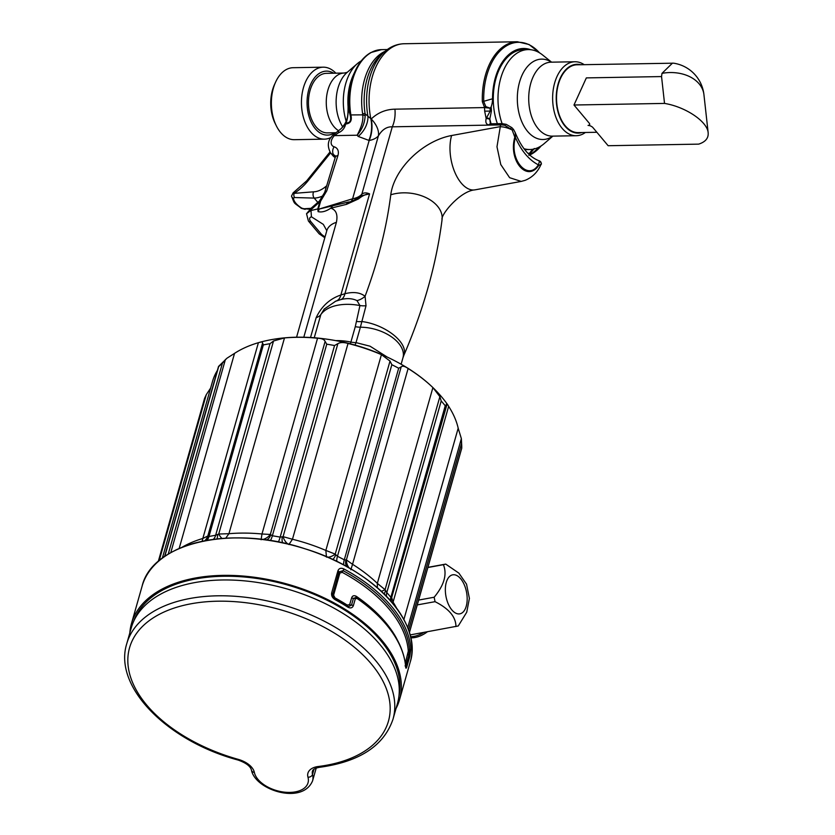 <?xml version="1.0" encoding="UTF-8"?>
<svg xmlns="http://www.w3.org/2000/svg" width="835" height="835" viewBox="0 0 835 835"><rect width="100%" height="100%" fill="white"/><g stroke="black" fill="none" stroke-linecap="round" stroke-linejoin="round"><path stroke-width="1.25" d="M335.388 155.957A7.995 4.968 -40 0 0 333.812 154.976A16.001 9.936 140 0 1 330.556 152.878L333.04 155.842A16.001 9.936 -40 0 0 335.211 157.512M293.419 193.417L313.574 191.82A15.489 9.623 -40 0 0 324.878 187.238L326.589 185.881M387.346 49.547L381.48 49.641A52.501 32.628 89 0 0 350.919 115.063L351.159 116.347C351.869 121.054 350.042 123.601 345.669 123.997L345.523 124.008A1.921 1.211 -99.8 0 1 345.753 122.891A1.921 0.762 40.1 0 0 345.283 123.016L345.648 122.453A1.921 0.971 26.6 0 1 346.233 122.108L345.857 122.881C349.688 123.152 351.222 120.981 350.46 116.368L348.08 106.776C348.853 109.615 347.276 121.43 346.233 122.108M348.477 106.65L348.08 106.776C347.297 95.263 348.999 84.826 353.153 75.432A44.683 27.764 89 0 0 348.08 106.776L348.477 106.65M133.851 620.885A137.89 79.669 15.8 0 1 287.271 584.949A137.89 79.669 15.8 0 1 398.932 696.139M129.832 632.888A139.33 80.504 15.8 0 1 131.481 623.547A139.33 80.504 15.8 0 1 287.501 584.156A139.33 80.504 15.8 0 1 399.548 699.647A139.33 80.504 15.8 0 1 396.051 708.456M326.475 557.133L325.848 550.432L335.221 554.116L337.455 556.298L391.845 364.707L390.018 361.075L381.428 354.645A127.494 73.668 15.8 0 0 348.028 343.467C343.749 342.193 340.367 342.246 337.872 343.634L334.543 345.533A131.972 76.256 -164.2 0 0 326.746 344.187L325.128 341.431C324.314 339.469 321.788 338.405 317.55 338.217A127.494 73.668 15.8 0 0 284.495 337.924L273.525 340.983L270.029 343.696A131.972 76.256 -164.2 0 0 263.349 344.918L262.117 341.859L259.612 342.34C276.573 337.674 295.152 336.171 315.348 337.831C348.821 340.878 379.497 350.909 407.386 367.922C424.096 378.328 437.342 390.342 447.122 403.952L391.625 597.683M261.094 539.765L261.981 533.993L270.331 534.463L272.356 535.778A131.972 76.256 15.8 0 1 280.153 537.124L283.075 536.665L292.459 539.253L288.91 544.556M377.378 587.767L377.326 583.373L385.081 589.687L386.814 592.568A131.972 76.256 15.8 0 1 390.843 597.369L391.667 597.536L393.076 602.139L392.669 603.214M202.133 541.299L202.821 538.481L207.811 536.018L208.959 536.508A131.972 76.256 15.8 0 1 215.639 535.287L218.728 534.024L228.926 533.711L225.721 538.21M337.006 561.558A12.796 3.204 -63.6 0 1 337.455 556.298A131.972 76.256 15.8 0 1 344.281 559.847L346.379 559.909L352.537 564.303L350.836 569.794M159.161 560.671L206.297 394.631L204.575 398.368L158.295 561.423M206.297 394.631L210.618 388.098M162.355 558.124L212.507 381.449A127.494 73.668 15.8 0 1 217.403 370.406M170.778 552.655L225.356 359.655L227.12 358.1L218.53 366.44L164.568 556.538M225.356 359.655L222.413 363.246A131.972 76.256 -164.2 0 0 218.645 366.701L164.808 556.371M227.12 358.1L234.541 353.372A127.494 73.668 15.8 0 1 258.401 342.694L259.612 342.34M349.113 567.957A12.796 11.909 -91.6 0 1 346.379 559.909L401.176 366.878L398.671 368.256A131.972 76.256 -164.2 0 0 391.845 364.707M401.176 366.878C402.501 365.636 404.808 366.179 408.117 368.517A127.494 73.668 15.8 0 1 432.906 387.586L439.878 396.656L441.204 400.977A131.972 76.256 -164.2 0 1 445.232 405.779L446.464 404.495C446.485 402.981 447.216 403.597 448.645 406.353A127.494 73.668 15.8 0 1 458.185 428.209L461.358 438.625L461.598 443.281A131.972 76.256 -164.2 0 1 461.745 448.051L461.358 438.625L407.657 627.784M335.179 599.707C332.372 597.933 331.203 595.668 331.662 592.892L337.935 570.785C338.979 568.28 340.962 567.675 343.905 568.959A139.33 80.504 15.8 0 1 410.872 648.785L409.776 656.435L407.042 666.079C406.311 668.532 405.862 668.866 405.674 667.071A139.33 80.504 -164.2 0 0 357.025 598.444L355.303 598.831L353.362 605.657C352.328 608.057 350.46 608.538 347.746 607.087L347.548 606.962A139.33 80.504 -164.2 0 0 335.179 599.707A1.921 0.564 -61.6 0 0 335.148 598.82A1.921 0.564 -61.6 0 0 335.086 598.799L332.56 595.136L335.148 598.82L347.454 606.053A1.921 0.72 -57.5 0 0 347.36 606.012A138.38 79.962 -164.2 0 0 335.2 598.862M391.166 600.636A12.796 11.189 -0.1 0 1 391.5 598.027L446.36 404.85M175.423 550.223A139.309 80.494 15.8 0 1 195.787 542.802L202.498 541.226A139.309 80.494 15.8 0 1 209.543 539.942L216.766 538.972A139.309 80.494 15.8 0 1 261.292 539.358L269.423 540.454A139.309 80.494 15.8 0 1 277.648 541.873L285.8 543.585A139.309 80.494 15.8 0 1 330.785 558.636L338.144 562.122A139.309 80.494 15.8 0 1 345.346 565.869L352.234 569.783A139.309 80.494 15.8 0 1 385.624 595.47L390.248 600.407A139.309 80.494 15.8 0 1 394.506 605.479L398.285 610.562A139.309 80.494 15.8 0 1 400.685 614.174M325.128 341.431L270.331 534.463A12.796 11.231 -56.3 0 1 262.66 539.514M270.634 535.204A12.796 7.995 -96 0 1 266.396 540.015M282.24 537.208A12.796 4.843 -66.9 0 0 282.846 542.927M337.872 343.634L283.075 536.665A12.796 9.101 -96.3 0 0 288.179 544.138M439.878 396.656L385.081 589.687A12.796 3.81 -38.4 0 1 381.271 591.253M385.499 590.877A12.796 2.098 -58.4 0 0 384.267 594.113M390.018 361.075L335.221 554.116A12.796 7.964 -49.4 0 1 327.56 557.206M335.67 555.087A12.796 3.267 -75.9 0 1 332.716 559.513M345.836 560.368A12.796 9.112 -44 0 0 346.817 566.662M262.607 342.976L207.811 536.018A12.796 12.734 -35.3 0 1 204.826 540.756M207.811 536.561A12.796 10.834 -131.4 0 1 205.285 540.558M217.747 534.744L217.142 538.93M273.525 340.983L218.728 534.024A12.796 5.104 -106.1 0 0 222.058 538.46M405.34 663.094L408.294 651.091A137.441 79.419 -164.2 0 0 342.235 572.351L339.876 573.071L333.593 595.178L334.981 597.902A137.441 79.419 15.8 0 1 347.183 605.062L349.688 604.644L351.629 597.808C352.495 595.637 354.082 595.157 356.388 596.367L356.576 596.493A137.441 79.419 15.8 0 1 396.823 638.9M356.942 598.392A1.921 0.845 -57.7 0 0 356.775 597.422A1.921 0.845 -57.7 0 0 356.67 597.38L355.961 597.046M332.549 595.115L338.927 571.944L343.07 570.649A138.38 79.962 15.8 0 1 409.578 649.943L408.826 655.277L406.092 664.921L405.132 665.631M356.67 597.38L353.445 598.309L351.504 605.135L348.55 606.554M348.445 606.523L347.673 606.2M347.746 607.087A1.921 0.762 -59.4 0 0 347.6 606.137A1.921 0.762 -59.4 0 0 347.527 606.106M131.262 627.837A138.37 79.951 15.8 0 1 286.207 588.706A138.37 79.951 15.8 0 1 397.481 703.404L392.993 719.227A138.37 79.951 15.8 0 0 281.719 604.53A138.37 79.951 15.8 0 0 126.774 643.66L131.262 627.837M345.857 122.881A1.921 1.148 -102.3 0 0 345.669 123.997C344.719 128.162 342.371 131.064 338.624 132.671L334.355 135.625A10.041 6.242 -40 0 0 334.167 146.803A13.944 8.663 140 0 1 337.966 155.467L326.746 190.881L320.65 201.099L306.549 213.676M540.986 164.516L540.788 164.933C537.521 172.229 532.312 177.364 525.163 180.329L521.217 181.414L509.632 177.698L500.781 164.568L496.982 146.783L500.582 124.916L392.283 126.816C386.73 126.607 382.106 129.634 378.391 135.875A23.996 13.861 15.8 0 1 369.154 140.499L352.61 198.782L319.262 209.021L340.868 203.813M539.473 52.793A57.438 35.696 89 0 0 501.929 49.171A57.438 35.696 89 0 0 483.747 101.578L485.834 106.619L490.061 108.164L484.603 107.579L482.338 101.713L492.535 98.78A51.154 31.793 -91 0 1 530.716 49.714M341.442 128.381L344.876 123.831L345.523 124.008L341.4 128.423L332.988 135.145C327.758 139.988 326.944 145.895 330.556 152.878M338.624 132.671A5.949 2.056 -118.8 0 1 339.031 130.312M540.788 164.933A16.001 7.63 -155.5 0 0 541.007 164.328L538.627 165.57C527.042 182.594 508.108 160.591 514.809 137.159L512.179 129.968L504.768 125.302L500.697 124.665L489.164 124.864C486.273 124.624 485.271 122.526 486.158 118.56L490.176 111.107L484.665 111.138A23.996 14.915 89 0 0 484.488 107.579A58.001 36.041 -91 0 1 484.477 107.454A1.921 0.543 -33.5 0 1 485.751 106.504M490.281 108.028L491.178 106.807A28.056 17.431 -91 0 1 491.397 111.118L489.759 119.311A2.557 0.72 -170.2 0 0 486.158 118.56L484.665 111.138M350.387 343.811A16.001 1.576 101.8 0 0 350.898 342.068L355.282 326.652L359.948 305.547L356.994 300.621C352.464 298.408 347.13 298.043 340.993 299.535L335.232 301.362M324.377 308.856L320.838 314.565L314.252 337.737M356.994 300.621A16.001 12.515 135.3 0 0 365.072 296.289L366.022 305.735L360.386 327.205A34.298 19.821 15.8 0 1 402.95 357.808L403.827 355.386C423.637 309.294 436.381 264.058 442.059 219.668A34.298 22.315 7.2 0 0 426.205 197.707A34.298 22.315 7.2 0 0 390.77 194.795A56.248 34.955 140 0 1 451.599 135.52L499.758 126.732A16.001 7.63 24.5 0 1 512.179 129.968L513.556 129.488L515.216 132.608L515.487 137.556A2.557 0.856 -164.8 0 0 514.809 137.159M336.025 340.617A42.387 24.497 15.8 0 1 350.898 342.068A16.001 9.248 -164.2 0 0 356.013 342.621L370.072 346.212L386.855 356.837M358.539 198.897L359.029 197.436L361.148 195.828L369.571 193.877C366.137 194.002 362.463 195.672 358.539 198.897L346.494 204.356L330.785 208.186C336.098 209.856 337.977 214.574 336.401 222.329L303.794 337.225M336.589 300.83A16.001 9.279 69.8 0 0 340.857 295.005L369.571 193.877C366.314 192.499 363.736 192.593 361.847 194.158L378.391 135.875A23.996 14.633 34.2 0 0 371.231 118.967C377.879 112.652 385.78 109.385 394.934 109.166L484.488 107.579A5.949 0.585 174.5 0 0 484.603 107.579A1.921 0.543 -35.1 0 1 485.834 106.619M306.518 213.791L310.495 210.671L318.479 208.74L319.262 209.021L318.093 211.652L317.791 208.907L319.899 201.485L320.316 202.435M323.312 224.385L311.445 216.818C309.211 217.57 309.002 219.167 310.808 221.599L321.548 234.395L325.013 237.004M310.526 337.486L316.152 317.665C321.538 306.309 329.773 298.753 340.857 295.005L344.907 293.722C353.445 291.582 360.167 292.448 365.072 296.289A541.571 336.547 -40 0 0 390.77 194.795M384.893 51.478L381.344 54.526A53.576 33.285 89 0 0 365.104 113.842L365.177 115.804A7.995 2.463 0.1 0 0 362.693 114.854L362.609 113.654A7.995 1.336 171.3 0 1 365.104 113.842L371.231 118.967A23.996 14.915 89 0 1 369.154 140.499L358.225 136.439A23.996 18.798 138 0 0 367.953 116.503A56.926 35.383 -91 0 1 384.893 51.478C390.603 46.551 397.001 43.973 404.088 43.744A58.001 36.041 89 0 0 370.876 118.967A23.996 14.915 89 0 1 368.799 140.499M310.808 221.599A4.478 2.787 -40 0 1 308.386 220.962L306.539 213.718L311.361 208.009A4.478 1.806 59.1 0 0 310.881 209.293L311.445 216.818M332.601 205.953L330.743 208.197C326.078 211.37 321.861 212.518 318.093 211.652M340.993 299.535A16.001 7.943 77 0 0 344.907 293.722L392.283 126.816A23.996 14.915 89 0 0 394.934 109.166M358.225 136.439L357.14 135.218C362.077 129.55 364.749 123.079 365.177 115.804M332.988 135.145A5.949 0.929 -137.2 0 1 334.355 135.625L357.14 135.218C361.67 126.743 363.528 119.958 362.693 114.854L350.189 114.938A51.937 32.273 -91 0 1 355.188 70.975A51.937 32.273 -91 0 1 370.343 53.033M346.494 204.356A5.949 3.987 -102 0 1 348.926 201.945L338.655 204.377M337.966 155.467A5.949 3.434 -164.2 0 0 335.242 157.418L324.7 192.353L319.638 200.713L320.65 201.099L318.479 208.74M355.282 326.652A16.001 9.248 -164.2 0 0 360.386 327.205L356.013 342.621A16.001 6.179 -87.4 0 1 355 345.053M356.482 321.454A16.001 9.362 -171.3 0 0 361.899 321.548A34.298 16.93 23.3 0 1 393.682 335.002A34.298 16.93 23.3 0 1 403.827 355.386M316.152 317.665A16.001 9.248 15.8 0 0 320.838 314.565A42.387 24.497 -164.2 0 1 359.948 305.547A16.001 9.321 -167.4 0 0 366.022 305.735M538.638 165.57A2.557 1.534 35.4 0 0 538.387 164.839C527.741 181.79 508.63 158.984 515.487 137.556A68.908 42.825 89 0 0 538.387 164.839L539.64 161.009L538.919 160.967M489.759 119.311L490.427 123.81A2.557 1.587 89 0 0 489.164 124.864M551.591 62.166L542.479 54.891A49.975 31.052 89 0 0 528.169 49.589L523.451 49.672A49.975 31.052 89 0 0 497.368 123.695M524.662 149.601A49.975 31.052 89 0 0 525.215 149.601L529.922 149.517A49.975 31.052 89 0 0 531.07 149.465A49.975 31.052 89 0 0 544.044 143.724L552.885 136.126M533.116 149.194A16.001 9.936 89 0 0 530.726 151.678A16.001 9.936 89 0 0 529.912 152.972L529.139 154.36M491.178 106.807A16.001 9.936 89 0 0 492.535 98.78M534.243 148.505L528.868 155.362M491.063 123.799A59.118 36.74 89 0 1 489.79 118.831A2.557 0.751 -167 0 0 486.461 117.944M506.25 124.363A2.557 1.211 109.7 0 0 504.768 125.302A16.001 7.63 24.5 0 0 500.582 124.916A23.996 14.915 89 0 0 500.697 124.665A2.557 1.587 89 0 1 501.95 123.611L506.25 124.363L511.855 127.64L510.634 128.475M541.007 164.328A2.557 2.547 -99.6 0 0 539.64 161.009M344.876 123.831L345.45 123.924M351.159 116.347L350.46 116.368L350.189 114.938M585.377 132.483A36.98 22.983 -91 0 1 577.11 135.677A36.98 22.983 -91 0 1 576.254 135.719A36.98 22.983 -91 0 1 552.634 99.135A36.98 22.983 -91 0 1 574.96 61.759A36.98 22.983 -91 0 1 584.176 64.671M528.169 49.589A49.975 31.052 89 0 0 502.086 123.611M523.962 148.703A49.975 31.052 89 0 0 529.922 149.517M672.488 63.116L661.988 73.355A35.832 25.937 -6.3 0 1 703.936 94.679A35.832 35.832 0 0 0 673.605 63.189L577.016 64.796A33.911 21.073 89 0 0 557.467 88.145A33.911 21.073 89 0 0 565.253 125.824A33.911 21.073 89 0 0 578.206 132.608L596.868 132.274M580.69 64.733A34.423 21.397 89 0 0 556.235 96.745A34.423 21.397 89 0 0 579.01 133.078A34.423 21.397 89 0 0 581.88 132.546M346.181 121.263A43.827 27.242 -91 0 1 357.401 63.606A43.827 27.242 -91 0 1 361.273 60.882M335.524 132.734L327.466 132.88A29.768 18.495 -91 0 1 316.1 126.92A29.768 18.495 -91 0 1 309.263 93.854A29.768 18.495 -91 0 1 326.422 73.344L344.239 73.031A29.768 18.495 -91 0 0 327.08 93.541A29.768 18.495 -91 0 0 333.906 126.607A29.768 18.495 -91 0 0 338.488 130.625M588.571 125.438L589.625 124.686M661.988 73.355L661.55 76.569L586.347 77.895L573.989 105.012L589.134 123.058A3.841 1.837 -155.5 0 1 589.625 124.707A3.841 1.837 -155.5 0 1 588.059 125.417A3.841 1.837 -155.5 0 1 592.996 127.671L608.141 145.718L698.676 144.131C705.429 141.96 708.602 138.182 708.163 132.786C707.443 121.545 685.566 106.828 664.524 103.415L573.989 105.012M664.524 103.415L661.55 76.569M333.697 73.219A31.991 19.883 89 0 0 312.373 80.943A31.991 19.883 89 0 0 308.793 115.668A31.991 19.883 89 0 0 334.752 132.755M276.385 125.928L275.185 123.507A31.991 19.883 -91 0 1 272.45 116.305A31.991 19.883 -91 0 1 274.496 84.554L275.613 82.091A35.988 22.368 89 0 0 273.316 117.818A35.988 22.368 89 0 0 276.385 125.928A35.988 22.368 89 0 0 294.369 139.685L324.45 139.153A35.988 22.368 -91 0 1 303.387 117.297A35.988 22.368 -91 0 1 323.176 67.186A35.988 22.368 -91 0 1 335.858 73.188M323.176 67.186L293.106 67.708A35.988 22.368 89 0 0 275.613 82.091M331.224 137.326A35.988 22.368 -91 0 1 324.45 139.153M323.354 195.641A19.967 12.41 140 0 1 314.2 198.093L294.619 197.54L293.429 198.156C293.805 201.548 296.613 204.899 301.852 208.197L304.023 208.76L310.797 208.353M309.649 209.199L304.023 208.76M305.172 209.355L301.351 208.343A3.006 0.71 -57.9 0 0 301.852 208.197M291.53 196.027A3.006 2.547 -5.8 0 0 293.429 198.156M330.577 152.899L307.958 180.913A37.825 23.505 140 0 1 294.202 193.334A3.006 1.868 89 0 0 294.619 197.54M418.638 600.073L434.158 597.234C444.21 585.105 447.289 574.261 443.395 564.679L427.885 567.518M410.027 634.944L458.258 625.968L466.744 612.191L469.416 598.309M455.931 626.553C455.952 616.981 448.99 608.694 435.056 601.67L417.26 604.916M427.927 567.341L445.723 564.095L458.885 573.134L466.577 584.229M435.056 601.67L434.158 597.234M443.395 564.679L445.723 564.095M410.716 637.815A22.232 13.819 -40 0 0 427.405 631.771M410.465 636.688A22.232 13.819 -40 0 0 423.804 632.429M348.028 343.467L292.459 539.253A127.494 73.668 15.8 0 1 325.848 550.432L381.428 354.645M448.645 406.353L393.076 602.139A127.494 73.668 15.8 0 1 396.74 608.402M284.495 337.924L228.926 533.711A127.494 73.668 15.8 0 1 261.981 533.993L317.55 338.217M408.117 368.517L352.537 564.303A127.494 73.668 15.8 0 1 377.326 583.373L432.906 387.586M181.811 547.395A127.494 73.668 15.8 0 1 202.821 538.481L258.401 342.694M399.548 699.647L410.173 662.228A139.33 80.504 -164.2 0 0 298.116 546.737A139.33 80.504 -164.2 0 0 142.107 586.139L131.481 623.547M408.545 630.164L461.598 443.281M409.359 632.617L461.745 448.051M386.553 596.409A12.796 7.745 -41.6 0 1 386.814 592.568L441.204 400.977M390.529 600.709A12.796 8.152 -38.3 0 1 390.843 597.369L445.232 405.779M343.968 565.118A12.796 3.799 -61.4 0 1 344.281 559.847L398.671 368.256M270.227 540.579A12.796 2.202 -81.2 0 0 272.356 535.778L326.746 344.187M278.212 541.978A12.796 1.576 -79.2 0 0 280.153 537.124L334.543 345.533M206.756 540.402A12.796 7.014 -101.8 0 0 208.959 536.508L263.349 344.918M213.249 539.4A12.796 6.523 -99 0 0 215.639 535.287L270.029 343.696M168.221 554.158L222.413 363.246M403.858 619.601L458.185 428.209M179.149 548.501L234.541 353.372M405.319 666.382L405.726 666.643A1.921 1.534 175.8 0 1 405.674 667.071M357.025 598.444A1.921 0.793 -55.3 0 0 356.921 597.516A1.921 0.793 -55.3 0 0 356.848 597.484M405.528 664.514A1.921 1.106 15.8 0 0 406.092 664.921A1.921 1.106 15.8 0 1 407.042 666.079M355.303 598.831A1.921 1.106 -164.2 0 0 353.445 598.309A1.921 1.106 -164.2 0 1 351.629 597.808M407.887 654.149A1.921 1.106 15.8 0 0 408.826 655.277A1.921 1.106 15.8 0 1 409.776 656.435M353.362 605.657A1.921 1.106 -164.2 0 0 351.504 605.135A1.921 1.106 -164.2 0 1 349.688 604.644M408.294 651.091A1.921 1.534 -4.2 0 1 409.578 649.943A1.921 1.534 -4.2 0 0 410.872 648.785M342.235 572.351A1.921 0.564 -61.6 0 1 343.07 570.649A1.921 0.564 -61.6 0 0 343.905 568.959M347.548 606.962A1.921 0.72 -57.5 0 0 347.454 606.053L348.498 606.544M339.876 573.071A1.921 1.106 -164.2 0 1 338.927 571.944A1.921 1.106 -164.2 0 0 337.935 570.785M333.593 595.178A1.921 1.106 15.8 0 1 332.643 594.05A1.921 1.106 -164.2 0 0 331.662 592.892M334.981 597.902A1.921 0.564 -61.6 0 0 334.939 598.705M347.183 605.062A1.921 0.72 -57.5 0 0 347.266 605.97M347.276 605.114A1.921 0.762 -59.5 0 0 347.308 605.949M356.388 596.367A1.921 0.845 -57.7 0 0 356.472 597.255M356.597 597.317A1.921 0.793 124.7 0 1 356.576 596.493M307.969 777.187A19.831 11.46 15.8 0 1 318.26 766.509A134.529 77.739 -164.2 0 0 351.984 645.319A134.529 77.739 -164.2 0 0 142.305 626.605A134.529 77.739 -164.2 0 0 238.257 759.37A19.831 11.46 15.8 0 1 254.362 772.396A27.837 16.084 -164.2 0 0 285.445 792.258A27.837 16.084 -164.2 0 0 307.969 777.187A3.841 2.954 -15.7 0 0 312.509 774.442A31.678 18.297 15.8 0 1 312.582 780.819L316.204 768.085M254.362 772.396A3.841 2.996 -11.8 0 1 251.46 770.173C250.5 766.248 246.043 762.877 238.069 760.048L238.257 759.37M318.26 766.509A3.841 1.847 82.9 0 0 319.586 767.302C359.478 761.823 383.943 745.801 392.993 719.227M319.586 767.302C315.212 768.085 312.843 769.4 312.467 771.216A16.001 9.248 -164.2 0 0 312.509 774.442L313.981 769.244M491.397 111.118L490.176 111.107A26.626 16.543 89 0 0 490.061 108.164M336.401 222.329A27.962 16.157 -164.2 0 0 326.809 230.69L296.571 337.204M482.338 101.713A58.001 36.041 -91 0 1 517.324 41.75L404.088 43.744M334.167 146.803A5.949 4.332 107.1 0 0 333.812 154.976L335.367 156.834M451.599 135.52A34.298 18.151 79.7 0 0 454.96 172.574A34.298 18.151 79.7 0 0 475.031 189.848C460.127 190.871 440.264 215.232 442.059 219.668M360.918 195.974L361.847 194.158A23.996 13.861 15.8 0 1 352.61 198.782A7.995 4.227 -100.3 0 1 351.055 201.381M362.609 113.654A52.501 32.628 -91 0 1 385.071 51.321M308.376 220.962L319.116 233.758A4.478 2.787 -40 0 0 321.548 234.395M324.7 192.353L326.746 190.881M528.169 153.525A28.056 17.431 -91 0 1 529.912 152.972M529.724 154.986A57.438 35.696 89 0 0 541.122 145.927M574.96 61.759L551.027 62.176A36.98 22.983 89 0 0 528.722 99.563A36.98 22.983 89 0 0 552.353 136.136L576.254 135.719M551.444 62.176A40.195 24.977 89 0 0 517.616 92.445A40.195 24.977 89 0 0 543.94 139.466A40.195 24.977 89 0 0 552.739 136.126M342.851 127.077A34.058 21.167 -91 0 1 347.068 72.478L357.401 63.606M313.574 191.82A4.478 2.787 89 0 0 314.2 198.093L317.978 202.592M307.958 180.913A4.478 1.054 -141.1 0 0 306.737 180.788L329.929 152.054M324.878 187.238L325.817 188.48M446.381 598.309A19.831 10.5 -100.3 0 1 448.447 577.736A19.831 10.5 -100.3 0 1 460.68 578.759A19.831 10.5 -100.3 0 1 464.072 610.928A19.831 10.5 -100.3 0 1 446.381 598.309M345.648 122.453C346.963 118.747 348.132 118.038 348.07 106.765M409.38 632.69L461.755 448.176M410.173 662.228C423.136 622.806 373.871 569.595 305.151 548.835C232.109 524.38 152.2 542.666 142.107 586.139M391.218 601.513L391.166 600.532M391.166 600.595L391.573 597.86M405.726 666.643C403.138 641.739 386.876 618.693 356.921 597.516L355.992 597.056M355.919 597.035L356.555 597.338M238.069 760.048C167.157 741.083 113.101 686.62 126.774 643.66M251.46 770.173C255.353 790.213 302.489 805.18 312.582 780.819M335.764 301.143L324.084 309.18M402.95 357.808L401.134 364.196M521.207 181.414L475.031 189.848M340.085 204.011L338.519 204.408M319.116 233.758L324.805 237.724M323.302 224.364L326.809 230.69M361.148 195.839L358.664 197.53C353.341 200.713 350.095 202.185 348.936 201.945M311.361 208.009L319.231 201.172M335.451 156.03L335.242 157.418M515.216 132.629C521.52 147.962 529.62 157.398 539.504 160.946C541.362 162.94 541.863 164.109 541.007 164.464M490.427 123.81L501.95 123.611M511.855 127.64L513.556 129.498M541.174 145.885L529.891 155.133M539.535 52.824L529.035 44.505L517.324 41.75M353.153 75.432L355.188 70.975C359.154 62.343 364.404 56.196 370.917 52.532L381.48 49.641M345.21 123.11A1.921 1.921 0 0 0 344.918 123.695M347.287 72.311L344.239 73.031M703.936 94.679L708.163 132.786M293.294 192.728L306.737 180.788M293.168 192.802L291.53 196.058C295.162 205.264 293.064 201.715 301.351 208.343M469.427 598.559L466.504 584.02"/></g></svg>
